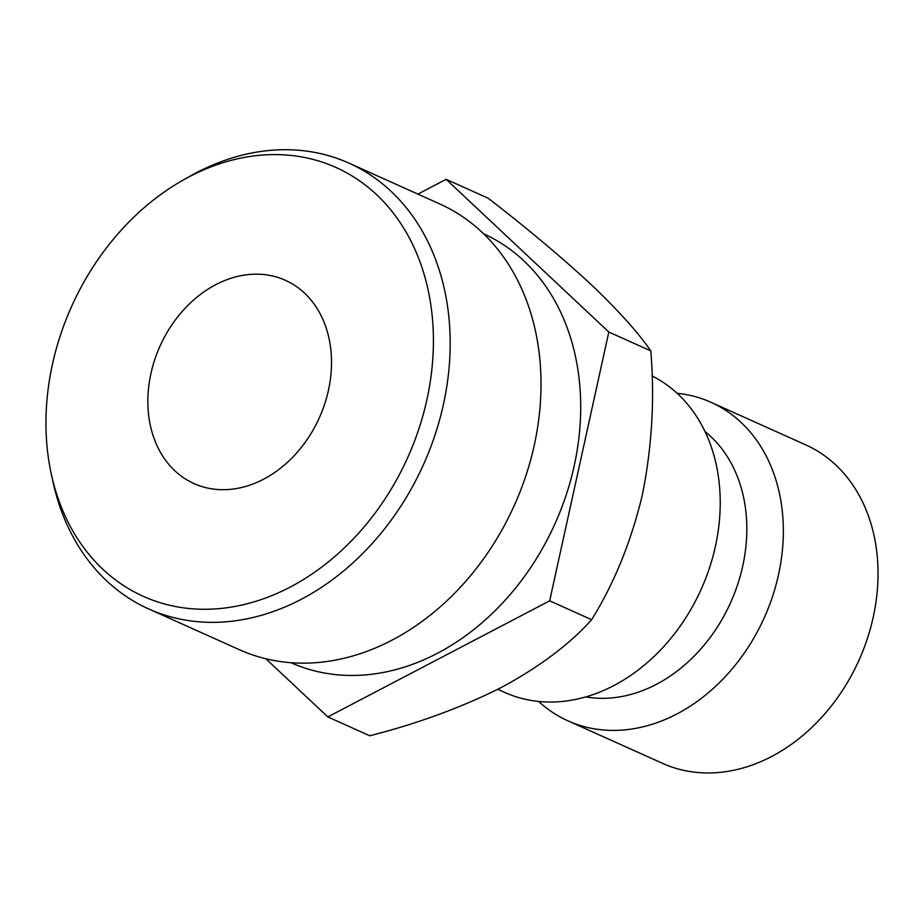 <?xml version="1.0" encoding="UTF-8"?>
<svg xmlns="http://www.w3.org/2000/svg" width="923" height="923" viewBox="0 0 923 923"><rect width="100%" height="100%" fill="white"/><g stroke="black" fill="none" stroke-linecap="round" stroke-linejoin="round"><path stroke-width="1.38" d="M567.922 720.828L662.599 763.367A174.585 136.846 -65.8 0 0 771.593 756.514A174.585 136.846 -65.8 0 0 876.85 595.139A174.585 136.846 -65.8 0 0 805.721 444.863L711.033 402.324A174.585 136.846 114.2 0 1 782.162 552.589A174.585 136.846 114.2 0 1 676.905 713.964A174.585 136.846 114.2 0 1 567.922 720.828A174.585 136.846 114.2 0 1 538.674 701.468M426.749 284.053A235.088 184.265 -65.8 0 0 183.192 180.054A235.088 184.265 -65.8 0 0 51.227 473.753A235.088 184.265 -65.8 0 0 52.623 479.81A235.088 184.265 -65.8 0 0 290.087 587.132A235.088 184.265 -65.8 0 0 426.749 284.053M183.192 180.054L190.069 176.178A244.364 191.534 114.2 0 1 348.952 163.129A244.364 191.534 114.2 0 1 443.248 284.284A244.364 191.534 114.2 0 1 371.75 544.005A244.364 191.534 114.2 0 1 148.638 608.926A244.364 191.534 114.2 0 1 54.342 487.771A244.364 191.534 114.2 0 1 52.888 481.471L51.227 473.753M148.638 608.926L239.472 649.746A244.364 191.534 -65.8 0 0 462.585 584.824A244.364 191.534 -65.8 0 0 534.082 325.104A244.364 191.534 -65.8 0 0 439.786 203.948L348.952 163.129M263.574 479.21A111.441 87.35 114.2 0 1 194.015 483.583A111.441 87.35 114.2 0 1 148.603 387.672A111.441 87.35 114.2 0 1 215.797 284.665A111.441 87.35 114.2 0 1 285.357 280.28A111.441 87.35 114.2 0 1 330.757 376.203A111.441 87.35 114.2 0 1 263.574 479.21M483.687 233.854A235.088 184.265 114.2 0 1 574.037 350.244A235.088 184.265 114.2 0 1 505.423 599.904A235.088 184.265 114.2 0 1 290.987 662.714M652.019 375.915A174.585 136.846 114.2 0 1 718.717 527.033A174.585 136.846 114.2 0 1 613.783 685.604A174.585 136.846 114.2 0 1 504.789 692.458L497.809 689.331M705.01 431.572A148.326 116.252 114.2 0 1 743.684 561.415A148.326 116.252 114.2 0 1 656.391 684.347A148.326 116.252 114.2 0 1 585.793 696.9M677.147 393.313A174.585 136.846 114.2 0 1 711.033 402.324M446.132 179.327L488.105 198.18C526.652 227.9 560.826 256.513 590.605 284.042C618.375 310.497 638.428 332.788 650.796 350.89C654.811 398.678 652.007 446.651 642.373 494.797C631.17 541.639 614.256 583.267 591.631 619.691C570.079 643.862 540.163 666.383 501.87 687.231C461.812 707.364 417.784 723.54 369.777 735.769L327.815 716.917L549.67 600.827L608.822 332.038L446.132 179.327L417.888 194.107M265.882 658.78L327.815 716.917M549.67 600.827L591.631 619.691M608.822 332.038L650.796 350.89"/></g></svg>
